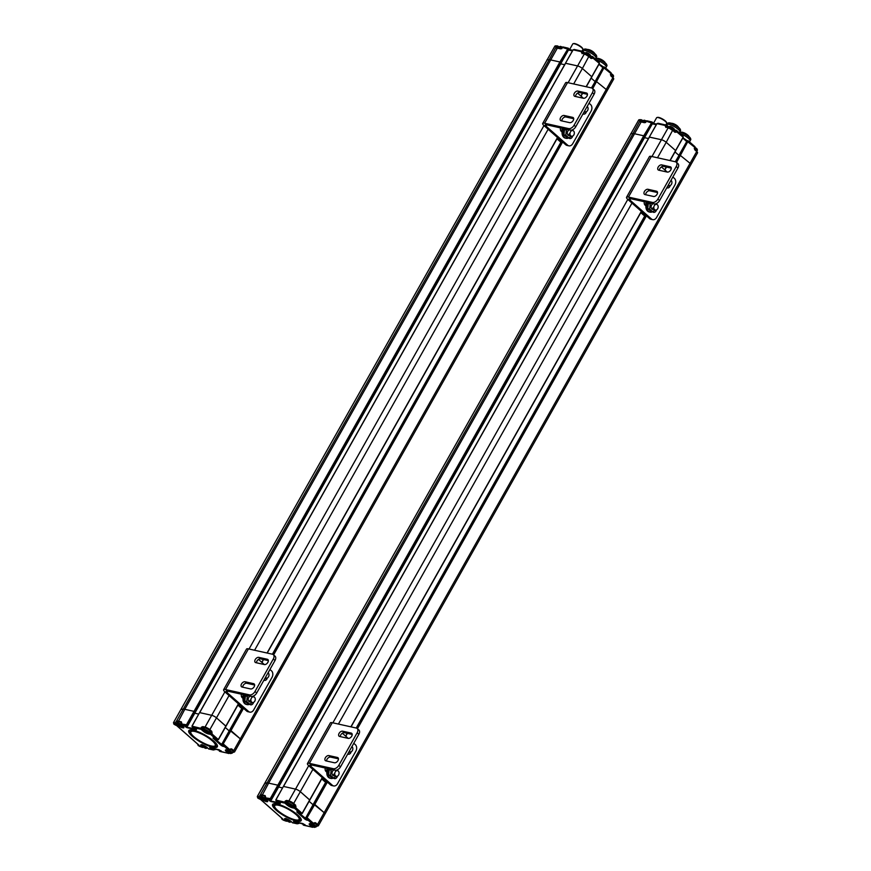 <?xml version="1.0" encoding="UTF-8"?>
<svg xmlns="http://www.w3.org/2000/svg" width="871" height="871" viewBox="0 0 871 871"><rect width="100%" height="100%" fill="white"/><g stroke="black" fill="none" stroke-linecap="round" stroke-linejoin="round"><path stroke-width="1.31" d="M232.829 752.217L234.528 751.978A3.865 0.98 -150.6 0 0 233.689 750.65L240.331 738.858A3.865 0.98 29.4 0 1 241.169 740.187L607.065 90.813A3.865 0.98 -150.6 0 0 606.238 89.484A3.865 0.98 29.4 0 1 607.065 90.813L613.717 79.021A3.865 0.98 29.4 0 0 612.879 77.693L606.238 89.484L595.492 80.785L606.238 89.484L240.331 738.858L229.596 730.159L222.17 743.562A0.969 0.719 102.6 0 0 222.279 744.879L223.64 746.491L221.495 745.63L212.97 738.14L213.983 737.987L217.282 740.1L218.294 739.523L211.762 733.774L208.92 732.772M595.078 81.526L591.18 78.096L595.078 81.526M589.983 56.571L591.583 56.931L591.126 57.736L592.324 58.379L592.792 57.562A0.969 0.599 -48.6 0 0 592.618 56.615A0.969 0.719 102.6 0 0 591.583 56.931L599.422 63.485L586.183 86.741M583.091 53.567L584.746 53.969A3.375 0.86 29.4 0 1 588.948 56.212L582.383 68.482A3.865 0.98 -150.6 0 0 577.593 65.924A3.865 0.98 29.4 0 1 582.383 68.482L591.757 76.735L599.313 63.322L599.128 62.287L592.901 56.865M199.611 712.761L565.595 63.256L577.593 65.924L565.453 63.267L573.151 49.832L581.991 51.803L584.397 53.501M564.637 64.715L560.695 63.844L564.637 64.715M187.123 726.12L187.613 725.597A0.969 0.599 131.4 0 1 186.525 726.272L194.603 711.683L195.18 712.173L194.004 711.357L194.603 711.683L560.51 62.309L559.911 61.983L561.076 62.81L568.741 49.56L195.224 712.217M560.804 48.645L557.331 48.145L550.69 59.936A9.646 2.45 -150.6 0 0 549.176 59.74A9.646 2.45 29.4 0 1 550.69 59.936L559.911 61.983L568.273 48.188L563.199 47.001A0.969 0.719 -77.4 0 1 563.45 47.132M181.103 709.462L183.269 709.114L549.176 59.74L546.955 59.838L549.176 59.74L556.471 46.326L558.496 47.317L558.104 48.003M604.659 67.219L610.778 72.609A0.969 0.599 131.4 0 1 610.963 72.696L604.409 67.013L592.705 88.624M603.113 67.492L603.2 67.35A0.969 0.719 -77.4 0 1 603.973 66.915L592.171 88.189M610.429 74.743L611.17 73.893A0.969 0.969 0 0 0 610.963 72.696L610.963 72.696A0.969 0.599 131.4 0 1 610.952 73.567L610.887 73.926M610.8 75.461L610.952 73.567L603.2 67.35L591.594 87.949M592.324 58.379L591.017 58.444L589.036 56.691A3.865 0.98 29.4 0 0 584.234 54.133L568.121 82.723M590.571 57.617L591.017 58.444M582.024 53.643L581.991 51.803A0.969 0.719 102.6 0 1 582.775 51.356L574.131 49.44L573.074 49.974M562.263 47.72L560.554 48.863L557.331 48.145A9.646 2.45 29.4 0 0 555.818 47.949L556.994 47.84L555.948 47.807M574.49 49.593L573.02 49.843L199.546 712.641L192.132 726.044L192.839 727.677L195.616 728.668L196.4 729.778L186.938 727.666L184.881 726.272L187.722 725.761L195.278 712.347L187.657 725.641M195.278 712.347L568.643 48.526A0.969 0.599 -48.6 0 0 568.469 48.438L568.295 48.286M561.12 62.854L568.741 49.56L568.643 48.526A0.969 0.599 -48.6 0 1 568.632 49.386L562.416 47.448A0.969 0.719 -77.4 0 1 563.199 47.001A0.969 0.969 0 0 0 562.143 47.47L561.958 48.253M561.893 48.613L560.554 48.863M557.81 47.938L557.048 47.796M557.19 47.546L555.992 47.644M595.895 58.292A7.48 1.894 29.4 0 1 605.291 63.278A7.48 1.894 29.4 0 1 606.935 65.303A7.48 1.894 29.4 0 1 606.913 65.869L606.227 67.089A7.48 1.894 29.4 0 0 603.353 63.507A7.48 1.894 29.4 0 0 596.33 59.816A7.48 1.894 29.4 0 1 604.605 64.508A7.48 1.894 29.4 0 1 606.227 67.089L605.683 68.058M584.136 49.222A7.48 1.894 29.4 0 1 595.078 54.285A7.48 1.894 29.4 0 1 596.711 56.31L596.515 55.7A7.001 1.775 29.4 0 0 594.991 53.806A7.001 1.775 29.4 0 0 584.757 49.07L584.136 49.222A7.48 1.894 29.4 0 0 583.668 49.527L582.982 50.747A7.48 1.894 29.4 0 1 587.577 51.367A7.48 1.894 29.4 0 1 594.392 55.504A7.48 1.894 29.4 0 1 596.014 58.085A7.001 1.775 29.4 0 1 605.203 62.81A7.001 1.775 29.4 0 1 606.739 64.694L606.935 65.303M603.353 67.045A7.48 1.894 -150.6 0 0 603.233 66.947A7.48 1.894 -150.6 0 0 599.596 64.389A7.48 1.894 29.4 0 1 603.353 67.045M596.711 56.31A7.48 1.894 29.4 0 1 596.7 56.865L595.459 59.054M572.683 50.431A5.792 1.47 -150.6 0 0 570.962 49.876A5.792 1.47 -150.6 0 0 569.427 49.919L572.759 43.931A5.792 1.47 29.4 0 1 573.129 43.702A5.792 1.47 29.4 0 1 574.403 43.779A5.792 1.47 29.4 0 1 581.599 47.622A5.792 1.47 29.4 0 1 582.862 49.19A5.792 1.47 29.4 0 1 582.851 49.625L581.97 51.182M573.129 43.702L573.749 43.55A5.302 1.339 29.4 0 1 581.512 47.143A5.302 1.339 29.4 0 1 582.666 48.58L582.862 49.19M572.617 50.551A5.302 1.339 -150.6 0 0 570.059 50.061M582.645 51.335L582.982 50.747A7.48 1.894 29.4 0 1 585.094 50.54A7.48 1.894 29.4 0 1 592.596 54.111A7.48 1.894 29.4 0 1 596.014 58.085M559.835 48.395A3.179 0.806 -150.6 0 0 559.008 48.134A3.179 0.806 -150.6 0 0 558.398 48.068M203.542 729.408L204.282 728.112A3.179 0.806 29.4 0 1 205.175 728.025A3.179 0.806 29.4 0 1 208.376 729.55A3.179 0.806 29.4 0 1 209.824 731.237L209.094 732.533A3.179 0.806 -150.6 0 0 207.679 730.867A3.179 0.806 -150.6 0 0 204.5 729.343A3.179 0.806 -150.6 0 0 204.445 729.321A3.179 0.806 -150.6 0 0 203.542 729.408C203.215 730.813 204.489 732.021 207.363 733.055L209.094 732.533M205.142 731.782L206.971 732.598L205.295 731.509M181.005 724.204A3.179 0.806 -150.6 0 0 178.675 723.213A3.179 0.806 -150.6 0 0 178.62 723.202A3.179 0.806 -150.6 0 0 177.717 723.289L178.457 721.983A3.179 0.806 29.4 0 1 179.35 721.896A3.179 0.806 29.4 0 1 181.593 722.832M179.317 725.652L181.146 726.468L179.47 725.391M203.727 747.155L205.556 747.971L203.879 746.883M228.42 752.272L230.249 753.088L228.572 752.011M230.554 749.376A3.179 0.806 29.4 0 1 233.112 751.738L232.372 753.034A3.179 0.806 -150.6 0 0 229.596 750.552M316.663 826.046L318.361 825.795A3.865 0.98 -150.6 0 0 317.523 824.467L324.164 812.676A3.865 0.98 29.4 0 1 325.003 814.004L690.899 164.63A3.865 0.98 -150.6 0 0 690.072 163.302A3.865 0.98 29.4 0 1 690.899 164.63L697.551 152.839A3.865 0.98 29.4 0 0 696.713 151.51L690.072 163.302L679.326 154.603L690.072 163.302L324.164 812.676L313.429 803.977L306.004 817.379A0.969 0.719 102.6 0 0 306.113 818.696L307.474 820.308L305.318 819.448L296.804 811.957L297.817 811.805L301.116 813.917L302.128 813.34L295.596 807.591L292.754 806.59M678.912 155.354L675.014 151.924L678.912 155.354M673.816 130.389L675.417 130.748L674.96 131.554L676.157 132.196L676.615 131.379A0.969 0.599 -48.6 0 0 676.451 130.432A0.969 0.719 102.6 0 0 675.417 130.748L683.256 137.302L670.017 160.569M666.925 127.384L668.58 127.797A3.375 0.86 29.4 0 1 672.782 130.029L666.217 142.3A3.865 0.98 -150.6 0 0 661.427 139.741A3.865 0.98 29.4 0 1 666.217 142.3L675.591 150.552L683.147 137.139L682.962 136.105L676.734 130.683M283.445 786.578L649.428 137.074L661.427 139.741L649.287 137.085L656.984 123.649L665.825 125.62L668.231 127.318M648.47 138.533L644.529 137.662L648.47 138.533M270.957 799.937L271.447 799.415A0.969 0.599 131.4 0 1 270.358 800.09L278.437 785.5L279.003 786.001L277.838 785.174L278.437 785.5L644.344 136.126L643.745 135.8L644.91 136.627L652.575 123.377L279.058 786.034M644.638 122.463L641.165 121.962L634.524 133.753A9.646 2.45 -150.6 0 0 633.01 133.557A9.646 2.45 29.4 0 1 634.524 133.753L643.745 135.8L652.096 122.005L647.033 120.819A0.969 0.719 -77.4 0 1 647.273 120.949M264.936 783.29L267.103 782.931L633.01 133.557L630.789 133.655L633.01 133.557L640.305 120.144L642.33 121.134L641.938 121.82M688.482 141.037L694.612 146.426A0.969 0.599 131.4 0 1 694.797 146.524L688.242 140.83L676.538 162.441M686.947 141.309L687.023 141.178A0.969 0.719 -77.4 0 1 687.807 140.732L675.994 162.006M694.263 148.56L694.993 147.722A0.969 0.969 0 0 0 694.797 146.524L694.797 146.524A0.969 0.599 131.4 0 1 694.786 147.384L694.72 147.743M694.633 149.279L694.786 147.384L687.023 141.178L675.428 161.766M676.157 132.196L674.851 132.261L672.869 130.508A3.865 0.98 29.4 0 0 668.068 127.95L651.954 156.54M674.404 131.434L674.851 132.261M665.858 127.46L665.825 125.62A0.969 0.719 102.6 0 1 666.609 125.174L657.964 123.257L656.908 123.791M646.097 121.537L644.388 122.68L641.165 121.962A9.646 2.45 29.4 0 0 639.652 121.766L640.827 121.657L639.782 121.624M658.324 123.41L656.854 123.66L283.38 786.459L275.965 799.861L276.673 801.494L279.449 802.485L280.233 803.595L270.761 801.483L268.714 800.101L271.556 799.578L279.112 786.165L271.491 799.458M279.112 786.165L652.477 122.343A0.969 0.599 -48.6 0 0 652.303 122.256L652.129 122.103M644.954 136.671L652.575 123.377L652.477 122.343A0.969 0.599 -48.6 0 1 652.466 123.203L646.249 121.265A0.969 0.719 -77.4 0 1 647.033 120.819A0.969 0.969 0 0 0 645.977 121.287L645.792 122.071M645.727 122.43L644.388 122.68M641.633 121.755L640.882 121.613M641.023 121.374L639.826 121.461M679.728 132.109A7.48 1.894 29.4 0 1 689.124 137.106A7.48 1.894 29.4 0 1 690.768 139.12A7.48 1.894 29.4 0 1 690.747 139.687L690.061 140.906A7.48 1.894 29.4 0 0 687.186 137.324A7.48 1.894 29.4 0 0 680.164 133.633A7.48 1.894 29.4 0 1 688.438 138.326A7.48 1.894 29.4 0 1 690.061 140.906L689.516 141.875M679.848 131.891A7.001 1.775 29.4 0 1 689.037 136.627A7.001 1.775 29.4 0 1 690.572 138.511L690.768 139.12M687.175 140.862A7.48 1.894 -150.6 0 0 687.067 140.764A7.48 1.894 -150.6 0 0 683.43 138.206A7.48 1.894 29.4 0 1 687.175 140.862M667.97 123.04A7.48 1.894 29.4 0 1 678.912 128.102A7.48 1.894 29.4 0 1 680.545 130.127L680.349 129.518A7.001 1.775 29.4 0 0 678.825 127.623A7.001 1.775 29.4 0 0 668.59 122.887L667.97 123.04A7.48 1.894 29.4 0 0 667.502 123.344L666.816 124.564A7.48 1.894 29.4 0 1 671.41 125.184A7.48 1.894 29.4 0 1 678.226 129.322A7.48 1.894 29.4 0 1 679.837 131.902L679.293 132.871M680.545 130.127A7.48 1.894 29.4 0 1 680.534 130.683L679.837 131.902A7.48 1.894 29.4 0 0 676.429 127.939A7.48 1.894 29.4 0 0 668.928 124.357A7.48 1.894 29.4 0 0 666.816 124.564L666.478 125.152M656.516 124.248A5.792 1.47 -150.6 0 0 654.796 123.693A5.792 1.47 -150.6 0 0 653.261 123.736L656.592 117.748A5.792 1.47 29.4 0 1 656.963 117.52A5.792 1.47 29.4 0 1 658.236 117.596A5.792 1.47 29.4 0 1 665.433 121.439A5.792 1.47 29.4 0 1 666.696 123.007A5.792 1.47 29.4 0 1 666.685 123.442L665.803 124.999M656.963 117.52L657.583 117.367A5.302 1.339 29.4 0 1 665.346 120.96A5.302 1.339 29.4 0 1 666.5 122.397L666.696 123.007M656.451 124.368A5.302 1.339 -150.6 0 0 653.892 123.878M643.669 122.212A3.179 0.806 -150.6 0 0 642.842 121.951A3.179 0.806 -150.6 0 0 642.232 121.886M287.376 803.225L288.116 801.93A3.179 0.806 29.4 0 1 289.009 801.843A3.179 0.806 29.4 0 1 292.21 803.367A3.179 0.806 29.4 0 1 293.658 805.054L292.928 806.361A3.179 0.806 -150.6 0 0 291.502 804.684A3.179 0.806 -150.6 0 0 288.334 803.16A3.179 0.806 -150.6 0 0 288.279 803.138A3.179 0.806 -150.6 0 0 287.376 803.225C287.049 804.63 288.323 805.838 291.197 806.873L292.928 806.361M288.976 805.599L290.805 806.415L289.128 805.327M264.828 798.032A3.179 0.806 -150.6 0 0 262.509 797.03A3.179 0.806 -150.6 0 0 262.454 797.019A3.179 0.806 -150.6 0 0 261.55 797.107L262.291 795.8A3.179 0.806 29.4 0 1 263.184 795.713A3.179 0.806 29.4 0 1 265.426 796.649M263.151 799.469L264.969 800.286L263.303 799.208M287.561 820.972L289.39 821.788L287.713 820.7M312.254 826.089L314.083 826.906L312.406 825.828M314.387 823.193A3.179 0.806 29.4 0 1 316.935 825.556L316.206 826.851A3.179 0.806 -150.6 0 0 313.429 824.369M211.294 745.979A13.99 3.549 -150.6 0 0 214.364 746.164A13.99 3.549 -150.6 0 0 212.208 740.764A13.99 3.549 -150.6 0 0 197.946 732.424A13.99 3.549 -150.6 0 0 190.836 732.903A13.99 3.549 -150.6 0 0 193.895 736.692A13.99 3.549 -150.6 0 0 211.294 745.979M214.364 746.164L214.985 746.012A14.469 3.669 -150.6 0 0 212.753 740.426A14.469 3.669 -150.6 0 0 198 731.803A14.469 3.669 -150.6 0 0 190.64 732.304L190.836 732.903M217.26 745.238A15.918 4.028 29.4 0 1 212.655 746.567A15.918 4.028 29.4 0 1 192.861 736.006A15.918 4.028 29.4 0 1 190.128 729.942M192.317 736.343A16.407 4.159 29.4 0 1 189.802 730.007A16.407 4.159 29.4 0 1 213.787 741.123A16.407 4.159 29.4 0 1 217.38 745.554A16.407 4.159 29.4 0 1 212.709 747.231A16.407 4.159 29.4 0 1 192.317 736.343M198.011 744.4L199.503 746.327L202.388 747.351L201.658 746.447A4.344 1.1 29.4 0 1 201.93 744.825A4.344 1.1 29.4 0 1 207.32 747.699A4.344 1.1 29.4 0 1 207.342 747.71A0.969 0.599 131.4 0 1 207.156 747.623L202.018 744.607M175.278 724.988L175.866 725.271M181.233 724.226A0.969 0.599 -48.6 0 0 181.506 724.966L186.242 726.022L186.448 724.781L181.277 723.953M177.924 724.748A0.969 0.599 -48.6 0 1 177.238 724.944A4.344 1.1 29.4 0 1 177.238 724.944A4.344 1.1 29.4 0 0 182.649 727.829A4.344 1.1 29.4 0 0 182.921 726.218L181.506 724.966A0.969 0.719 -77.4 0 1 181.397 723.649L181.364 721.819L178.141 721.101A9.646 2.45 -150.6 0 0 176.628 720.905L175.441 722.527A0.969 0.849 89.7 0 0 175.702 723.866L174.004 723.877L175.093 724.901M192.023 726.403L192.556 727.427A0.969 0.599 -48.6 0 0 192.839 727.677L193.101 727.731M203.422 729.756L202.17 728.646L202.627 727.84L201.43 727.198L200.972 728.014A0.969 0.719 102.6 0 0 201.081 729.321A0.969 0.599 -48.6 0 0 202.17 728.646L192.066 726.185M209.737 731.39L211.283 731.738L210.564 733.132A0.969 0.719 102.6 0 0 210.673 734.449L216.923 739.947L218.294 739.523L225.85 726.109L216.487 717.856A3.865 0.98 -150.6 0 0 211.686 715.298L199.688 712.62L211.686 715.298A3.865 0.98 29.4 0 1 216.487 717.856L229.051 695.548M192.556 727.427L201.081 729.321L203.063 731.074A4.344 1.1 29.4 0 0 208.463 733.959L210.673 734.449A0.969 0.599 -48.6 0 0 211.762 733.774L211.827 731.4L209.846 729.648L216.487 717.856L225.959 726.272L218.338 739.566M198.773 745.075L176.421 725.401L174.058 724.291A0.969 0.599 -48.6 0 0 174.233 724.378M209.29 749.082A0.969 0.719 -77.4 0 1 208.757 748.962A0.969 0.599 131.4 0 1 208.463 748.712M207.156 747.623L208.583 748.875A0.969 0.969 0 0 0 209.007 749.093L214.974 749.757L211.631 749.419L209.65 747.666L219.111 749.779L221.169 751.161L219.688 751.325M215.235 748.951L213.493 750.018L208.757 748.962L207.342 747.71M229.171 752.98A0.969 0.599 131.4 0 1 228.333 753.317L220.113 751.488M229.868 750.138L229.933 749.779A0.969 0.599 131.4 0 1 228.844 750.443L226.634 749.953A4.344 1.1 29.4 0 0 226.351 751.575L228.333 753.317A0.969 0.719 102.6 0 0 228.583 753.448L219.35 751.085A0.969 0.599 -48.6 0 0 219.525 751.172L219.47 750.519L220.701 750.791M232.916 752.239A3.375 0.86 -150.6 0 0 233.145 750.987L231.153 749.234L230.39 748.962L229.933 749.779L223.401 744.03L222.802 743.703L222.595 744.945L222.116 744.672M242.541 707.426L229.737 730.148L230.967 730.606L222.595 744.945L228.844 750.443A0.969 0.719 102.6 0 0 229.095 750.573L226.885 750.083A0.969 0.719 102.6 0 0 227.157 750.073M178.653 721.852L178.196 721.754A9.167 2.319 -150.6 0 0 177.346 721.602L176.628 720.905L183.269 709.114A9.646 2.45 29.4 0 1 184.794 709.31A9.646 2.45 -150.6 0 0 183.269 709.114L181.048 709.223L173.492 722.636L554.762 46.326L556.471 46.326A0.969 0.849 89.7 0 1 557.19 45.88L555.48 45.88A0.969 0.849 89.7 0 0 554.762 46.326L181.059 709.212M195.18 712.173L187.613 725.597L186.448 724.781L194.004 711.357L184.794 709.31L178.196 721.754M194.788 713.218L198.73 714.089L194.788 713.218M225.284 727.47L229.182 730.9L225.284 727.47M229.661 730.279L222.105 743.703M178.315 722.233L176.421 721.275M230.39 748.962L231.697 748.897L230.826 749.158M181.593 722.625L181.789 723.202M201.43 727.198L202.834 726.599L205.044 727.089L224.881 691.879M203.836 728.896L202.889 727.252L204.141 728.352M295.127 819.796A13.99 3.549 -150.6 0 0 298.198 819.981A13.99 3.549 -150.6 0 0 296.042 814.581A13.99 3.549 -150.6 0 0 281.779 806.241A13.99 3.549 -150.6 0 0 274.67 806.731A13.99 3.549 -150.6 0 0 277.729 810.509A13.99 3.549 -150.6 0 0 295.127 819.796M298.198 819.981L298.818 819.829A14.469 3.669 -150.6 0 0 296.586 814.254A14.469 3.669 -150.6 0 0 281.834 805.621A14.469 3.669 -150.6 0 0 274.474 806.121L274.67 806.731M301.094 819.056A15.918 4.028 29.4 0 1 296.488 820.384A15.918 4.028 29.4 0 1 276.695 809.823A15.918 4.028 29.4 0 1 273.962 803.77M276.151 810.161A16.407 4.159 29.4 0 1 273.636 803.824A16.407 4.159 29.4 0 1 297.621 814.94A16.407 4.159 29.4 0 1 301.214 819.371A16.407 4.159 29.4 0 1 296.543 821.048A16.407 4.159 29.4 0 1 276.151 810.161M281.834 818.217L283.325 820.144L286.221 821.168L285.492 820.264A4.344 1.1 29.4 0 1 285.764 818.642A4.344 1.1 29.4 0 1 291.154 821.516A4.344 1.1 29.4 0 1 291.175 821.527A0.969 0.599 131.4 0 1 290.99 821.44L285.851 818.424M259.112 798.805L259.7 799.088M265.067 798.043A0.969 0.599 -48.6 0 0 265.339 798.783L270.075 799.839L270.282 798.598L265.111 797.771M261.757 798.565A0.969 0.599 -48.6 0 1 261.071 798.772A4.344 1.1 29.4 0 1 261.071 798.772A4.344 1.1 29.4 0 0 266.482 801.647A4.344 1.1 29.4 0 0 266.755 800.035L265.339 798.783A0.969 0.719 -77.4 0 1 265.23 797.466L265.198 795.637L261.975 794.918A9.646 2.45 -150.6 0 0 260.462 794.722L259.275 796.344A0.969 0.849 89.7 0 0 259.536 797.684L257.838 797.694L258.927 798.718M275.857 800.22L276.39 801.244A0.969 0.599 -48.6 0 0 276.673 801.494L276.934 801.549M287.256 803.574L286.004 802.474L286.461 801.658L285.263 801.015L284.806 801.832A0.969 0.719 102.6 0 0 284.915 803.138A0.969 0.599 -48.6 0 0 286.004 802.474L275.9 800.014M293.571 805.207L295.117 805.555L294.398 806.949A0.969 0.719 102.6 0 0 294.507 808.266L300.756 813.764L302.128 813.34L309.684 799.926L300.321 791.674A3.865 0.98 -150.6 0 0 295.519 789.115L283.521 786.437L295.519 789.115A3.865 0.98 29.4 0 1 300.321 791.674L312.885 769.365M276.39 801.244L284.915 803.138L286.897 804.891A4.344 1.1 29.4 0 0 292.297 807.776L294.507 808.266A0.969 0.599 -48.6 0 0 295.596 807.591L295.661 805.218L293.669 803.465L300.321 791.674L309.793 800.09L302.172 813.383M282.596 818.892L260.255 799.219L257.892 798.108A0.969 0.599 -48.6 0 0 258.066 798.195M293.124 822.899A0.969 0.719 -77.4 0 1 292.591 822.779A0.969 0.599 131.4 0 1 292.297 822.529M290.99 821.44L292.416 822.692A0.969 0.969 0 0 0 292.841 822.91L298.807 823.574L295.465 823.237L293.473 821.484L302.945 823.596L305.002 824.979L303.522 825.142M299.069 822.768L297.327 823.835L292.591 822.779L291.175 821.527M313.005 826.797A0.969 0.599 131.4 0 1 312.166 827.145L303.946 825.305M313.702 823.955L313.767 823.596A0.969 0.599 131.4 0 1 312.678 824.26L310.468 823.77A4.344 1.1 29.4 0 0 310.174 825.392L312.166 827.145A0.969 0.719 102.6 0 0 312.417 827.265L303.173 824.902A0.969 0.599 -48.6 0 0 303.358 824.989L303.304 824.336L304.534 824.608M316.75 826.056A3.375 0.86 -150.6 0 0 316.979 824.804L314.986 823.051L314.224 822.779L313.767 823.596L307.234 817.847L306.636 817.521L306.429 818.762L305.95 818.49M326.375 781.243L313.56 803.966L314.801 804.423L306.429 818.762L312.678 824.26A0.969 0.719 102.6 0 0 312.929 824.391L310.718 823.901A0.969 0.719 102.6 0 0 310.991 823.89M279.003 786.001L271.447 799.415L270.282 798.598L277.838 785.174L268.616 783.127A9.646 2.45 -150.6 0 0 267.103 782.931A9.646 2.45 29.4 0 1 268.627 783.127L262.029 795.571A9.167 2.319 -150.6 0 0 261.18 795.419L260.462 794.722L267.103 782.931L265.132 782.942L257.326 796.453L638.595 120.144L640.305 120.144A0.969 0.849 89.7 0 1 641.012 119.697L639.314 119.708A0.969 0.849 89.7 0 0 638.595 120.144L264.893 783.029M268.616 783.127L634.524 133.753L643.745 135.8L277.838 785.174L268.627 783.127M278.622 787.036L282.563 787.907L278.622 787.036M309.118 801.287L313.005 804.717L309.118 801.287M313.484 804.096L305.939 817.531M262.149 796.05L260.255 795.092M314.224 822.779L315.531 822.714L314.66 822.975M265.426 796.442L265.622 797.019M285.263 801.015L286.668 800.416L288.878 800.906L308.715 765.696M287.67 802.714L286.722 801.07L287.974 802.169M269.945 669.472L271.469 670.812A4.823 3.582 -77.4 0 1 272.808 673.773A4.823 3.582 -77.4 0 1 272.013 677.377L253.69 709.909A4.823 3.582 -77.4 0 1 251.24 712.053A4.823 3.582 -77.4 0 1 249.803 712.119A4.823 3.582 -77.4 0 1 248.562 711.476L246.667 711.052L225.088 692.053A6.75 1.709 29.4 0 1 223.575 689.876A6.75 1.709 29.4 0 1 223.618 689.723A6.75 1.709 29.4 0 1 225.535 689.538L249.531 694.884L251.229 696.386A4.823 2.994 -48.6 0 0 254.136 695.689A4.823 2.994 -48.6 0 0 256.684 693.022L275.007 660.49A4.823 2.994 -48.6 0 0 275.704 657.409A4.823 2.994 -48.6 0 0 275.04 656.168L273.342 654.665A4.823 2.994 131.4 0 1 274.006 655.907A4.823 2.994 131.4 0 1 273.309 658.988L275.007 660.49M273.342 654.665A4.823 2.994 131.4 0 0 272.438 654.219L248.442 648.884A6.75 1.709 -150.6 0 0 246.537 649.058A6.75 1.709 -150.6 0 0 246.482 649.211M251.229 696.386L227.233 691.041A3.865 0.98 -150.6 0 0 226.144 691.149A3.865 0.98 -150.6 0 0 226.112 691.226A3.865 0.98 -150.6 0 0 226.983 692.478L248.562 711.476M268.366 660.61L260.505 658.868A3.136 1.949 -48.6 0 0 256.967 661.045A3.136 1.949 -48.6 0 0 256.488 662.798M255.824 662.646A3.136 1.949 131.4 0 1 255.236 662.363A3.136 1.949 131.4 0 1 255.257 659.554A3.136 1.949 131.4 0 1 258.807 657.365L267.332 659.26A3.136 1.949 131.4 0 1 267.909 659.554A3.136 1.949 131.4 0 1 267.887 662.363A3.136 1.949 131.4 0 1 264.349 664.551L255.824 662.646M254.626 685.009L246.754 683.256A3.136 1.949 -48.6 0 0 243.216 685.444A3.136 1.949 -48.6 0 0 242.737 687.197M242.073 687.045A3.136 1.949 131.4 0 1 241.496 686.762A3.136 1.949 131.4 0 1 241.517 683.942A3.136 1.949 131.4 0 1 245.056 681.764L253.581 683.659A3.136 1.949 131.4 0 1 254.158 683.953A3.136 1.949 131.4 0 1 254.147 686.762A3.136 1.949 131.4 0 1 250.598 688.95L242.073 687.045M267.321 677.943A3.136 2.33 -77.4 0 1 266.918 678.977A3.136 2.33 -77.4 0 1 264.392 680.403A3.136 2.33 -77.4 0 1 263.891 680.218M253.57 702.342A3.136 2.33 -77.4 0 1 253.167 703.365A3.136 2.33 -77.4 0 1 250.641 704.802A3.136 2.33 -77.4 0 1 249.835 704.389L249.639 704.225M249.748 704.312A3.136 2.33 102.6 0 0 250.957 703.42M256.684 693.022L254.974 691.52A4.823 2.994 131.4 0 1 252.427 694.187A4.823 2.994 131.4 0 1 249.531 694.884M246.667 711.052A4.823 3.582 102.6 0 0 247.908 711.694L249.803 712.119M254.974 691.52L273.309 658.988M243.031 698.4L242.171 697.638A3.136 2.33 -77.4 0 1 241.463 694.209M264.359 664.551L258.502 659.391M264.49 679.173L266.123 678.073M246.689 704.497A6.13 4.551 -77.4 0 1 246.297 704.432A6.13 4.551 -77.4 0 1 244.718 703.616A6.13 4.551 -77.4 0 1 244.294 694.84M245.078 695.014A6.13 4.551 102.6 0 0 245.502 703.79A6.13 4.551 102.6 0 0 247.081 704.606A6.13 4.551 102.6 0 0 249.683 704.203M251.371 698.161A2.896 2.145 102.6 0 0 252.438 702.494A2.896 2.145 102.6 0 0 254.778 701.166A2.896 2.145 102.6 0 0 253.701 696.844A2.896 2.145 102.6 0 0 251.371 698.161M265.35 677.627A2.896 2.145 102.6 0 0 266.188 678.095A2.896 2.145 102.6 0 0 268.518 676.767A2.896 2.145 102.6 0 0 268.105 672.75M243.499 695.134A2.896 2.145 -77.4 0 1 244.283 694.851M237.881 705.107L241.779 708.537M238.197 704.552L242.094 707.981M589.036 103.192L590.56 104.531A4.823 3.582 -77.4 0 1 591.888 107.481A4.823 3.582 -77.4 0 1 591.104 111.096L572.77 143.628A4.823 3.582 -77.4 0 1 570.32 145.762A4.823 3.582 -77.4 0 1 568.883 145.838A4.823 3.582 -77.4 0 1 567.642 145.185L565.747 144.771L544.179 125.772A6.75 1.709 29.4 0 1 542.655 123.584A6.75 1.709 29.4 0 1 542.709 123.442A6.75 1.709 29.4 0 1 544.615 123.257L568.611 128.592L570.32 130.095A4.823 2.994 -48.6 0 0 573.227 129.409A4.823 2.994 -48.6 0 0 575.764 126.731L594.098 94.21A4.823 2.994 -48.6 0 0 594.795 91.128A4.823 2.994 -48.6 0 0 594.131 89.876L592.422 88.385A4.823 2.994 131.4 0 1 593.086 89.626A4.823 2.994 131.4 0 1 592.389 92.707L594.098 94.21M592.422 88.385A4.823 2.994 131.4 0 0 591.529 87.938L567.533 82.593A6.75 1.709 -150.6 0 0 565.617 82.778A6.75 1.709 -150.6 0 0 565.573 82.919M570.32 130.095L546.324 124.749A3.865 0.98 -150.6 0 0 545.235 124.858A3.865 0.98 -150.6 0 0 545.202 124.945A3.865 0.98 -150.6 0 0 546.073 126.186L567.642 145.185M587.457 94.329L579.596 92.576A3.136 1.949 -48.6 0 0 576.047 94.765A3.136 1.949 -48.6 0 0 575.568 96.507M574.914 96.365A3.136 1.949 131.4 0 1 574.327 96.071A3.136 1.949 131.4 0 1 574.348 93.262A3.136 1.949 131.4 0 1 577.887 91.074L586.412 92.979A3.136 1.949 131.4 0 1 587 93.262A3.136 1.949 131.4 0 1 586.978 96.071A3.136 1.949 131.4 0 1 583.439 98.26L574.914 96.365M573.706 118.728L565.845 116.975A3.136 1.949 -48.6 0 0 562.307 119.164A3.136 1.949 -48.6 0 0 561.817 120.906M561.164 120.764A3.136 1.949 131.4 0 1 560.576 120.47A3.136 1.949 131.4 0 1 560.597 117.661A3.136 1.949 131.4 0 1 564.136 115.473L572.661 117.367A3.136 1.949 131.4 0 1 573.249 117.661A3.136 1.949 131.4 0 1 573.227 120.47A3.136 1.949 131.4 0 1 569.688 122.659L561.164 120.764M586.401 111.662A3.136 2.33 -77.4 0 1 585.998 112.686A3.136 2.33 -77.4 0 1 583.472 114.123A3.136 2.33 -77.4 0 1 582.982 113.927M572.661 136.061A3.136 2.33 -77.4 0 1 572.258 137.085A3.136 2.33 -77.4 0 1 569.732 138.522A3.136 2.33 -77.4 0 1 568.915 138.097L568.73 137.934M568.839 138.032A3.136 2.33 102.6 0 0 570.048 137.128M575.764 126.731L574.065 125.239A4.823 2.994 131.4 0 1 571.518 127.906A4.823 2.994 131.4 0 1 568.611 128.592M565.747 144.771A4.823 3.582 102.6 0 0 566.988 145.413L568.883 145.838M574.065 125.239L592.389 92.707M562.122 132.12L561.251 131.347A3.136 2.33 -77.4 0 1 560.543 127.917M583.439 98.26L577.582 93.11M583.57 112.882L585.203 111.793M565.78 138.217A6.13 4.551 -77.4 0 1 565.377 138.151A6.13 4.551 -77.4 0 1 563.798 137.335A6.13 4.551 -77.4 0 1 563.374 128.549M564.158 128.723A6.13 4.551 102.6 0 0 564.593 137.509A6.13 4.551 102.6 0 0 566.172 138.326A6.13 4.551 102.6 0 0 568.774 137.912M571.528 136.203A2.896 2.145 102.6 0 0 573.858 134.874A2.896 2.145 102.6 0 0 572.78 130.552A2.896 2.145 102.6 0 0 570.451 131.88A2.896 2.145 102.6 0 0 571.528 136.203L568.828 135.604A2.896 2.145 -77.4 0 1 568.088 135.212A2.896 2.145 -77.4 0 1 567.413 132.12A2.896 2.145 -77.4 0 1 569.547 129.921M569.264 133.851A2.896 2.145 -77.4 0 1 567.946 135.092M573.096 130.65L572.519 129.779M567.348 129.441L566.39 130.073L565.78 135.234L568.85 137.934L571.463 136.192M568.85 137.934L566.956 137.509L563.885 134.809L564.495 129.659L565.453 129.017M565.78 135.234L563.885 134.809M566.39 130.073L564.495 129.659M584.441 111.336A2.896 2.145 102.6 0 0 585.279 111.804A2.896 2.145 102.6 0 0 587.609 110.475A2.896 2.145 102.6 0 0 587.185 106.469M562.59 128.854A2.896 2.145 -77.4 0 1 563.374 128.56M556.972 138.816L560.87 142.245M557.288 138.26L561.174 141.69M252.438 702.494L249.748 701.884A2.896 2.145 -77.4 0 1 248.997 701.503A2.896 2.145 -77.4 0 1 248.322 698.411A2.896 2.145 -77.4 0 1 250.456 696.212M250.184 700.142A2.896 2.145 -77.4 0 1 248.866 701.373M254.005 696.942L253.428 696.06M248.268 695.722L247.31 696.365L246.7 701.514L249.759 704.214L252.372 702.472M249.759 704.214L247.865 703.79L244.805 701.101L245.415 695.94L246.373 695.298M246.7 701.514L244.805 701.101M247.31 696.365L245.415 695.94M353.778 743.29L355.303 744.629A4.823 3.582 -77.4 0 1 356.642 747.59A4.823 3.582 -77.4 0 1 355.847 751.194L337.523 783.726A4.823 3.582 -77.4 0 1 335.074 785.871A4.823 3.582 -77.4 0 1 333.637 785.936A4.823 3.582 -77.4 0 1 332.395 785.294L330.501 784.869L308.922 765.87A6.75 1.709 29.4 0 1 307.409 763.693A6.75 1.709 29.4 0 1 307.452 763.54A6.75 1.709 29.4 0 1 309.368 763.355L333.364 768.701L335.063 770.204A4.823 2.994 -48.6 0 0 337.97 769.507A4.823 2.994 -48.6 0 0 340.517 766.839L358.841 734.307A4.823 2.994 -48.6 0 0 359.538 731.226A4.823 2.994 -48.6 0 0 358.874 729.985L357.175 728.483A4.823 2.994 131.4 0 1 357.839 729.724A4.823 2.994 131.4 0 1 357.143 732.805L358.841 734.307M357.175 728.483A4.823 2.994 131.4 0 0 356.272 728.036L332.276 722.701A6.75 1.709 -150.6 0 0 330.37 722.886A6.75 1.709 -150.6 0 0 330.316 723.028M335.063 770.204L311.067 764.858A3.865 0.98 -150.6 0 0 309.978 764.967A3.865 0.98 -150.6 0 0 309.945 765.043A3.865 0.98 -150.6 0 0 310.816 766.295L332.395 785.294M352.2 734.438L344.339 732.685A3.136 1.949 -48.6 0 0 340.801 734.863A3.136 1.949 -48.6 0 0 340.311 736.616M339.657 736.463A3.136 1.949 131.4 0 1 339.069 736.18A3.136 1.949 131.4 0 1 339.091 733.371A3.136 1.949 131.4 0 1 342.63 731.183L351.155 733.077A3.136 1.949 131.4 0 1 351.742 733.371A3.136 1.949 131.4 0 1 351.721 736.18A3.136 1.949 131.4 0 1 348.182 738.368L339.657 736.463M338.46 758.826L330.588 757.084A3.136 1.949 -48.6 0 0 327.05 759.262A3.136 1.949 -48.6 0 0 326.571 761.014M325.906 760.862A3.136 1.949 131.4 0 1 325.329 760.579A3.136 1.949 131.4 0 1 325.351 757.77A3.136 1.949 131.4 0 1 328.89 755.582L337.415 757.476A3.136 1.949 131.4 0 1 337.992 757.77A3.136 1.949 131.4 0 1 337.97 760.579A3.136 1.949 131.4 0 1 334.431 762.767L325.906 760.862M351.155 751.771A3.136 2.33 -77.4 0 1 350.752 752.794A3.136 2.33 -77.4 0 1 348.226 754.232A3.136 2.33 -77.4 0 1 347.725 754.036M337.404 776.159A3.136 2.33 -77.4 0 1 337.001 777.182A3.136 2.33 -77.4 0 1 334.475 778.62A3.136 2.33 -77.4 0 1 333.669 778.206L333.473 778.043M333.582 778.13A3.136 2.33 102.6 0 0 334.791 777.237M340.517 766.839L338.808 765.337A4.823 2.994 131.4 0 1 336.26 768.004A4.823 2.994 131.4 0 1 333.364 768.701M330.501 784.869A4.823 3.582 102.6 0 0 331.742 785.511L333.637 785.936M338.808 765.337L357.143 732.805M326.865 772.218L326.004 771.456A3.136 2.33 -77.4 0 1 325.297 768.026M348.182 738.368L342.325 733.208M348.313 752.99L349.957 751.891M330.523 778.315A6.13 4.551 -77.4 0 1 330.131 778.249A6.13 4.551 -77.4 0 1 328.552 777.433A6.13 4.551 -77.4 0 1 328.117 768.658A2.896 2.145 -77.4 0 0 327.333 768.951M328.911 768.832A6.13 4.551 102.6 0 0 329.336 777.607A6.13 4.551 102.6 0 0 330.915 778.424A6.13 4.551 102.6 0 0 333.517 778.021M324.164 812.676L314.801 804.423L327.365 782.114M309.684 799.926L322.259 777.618M679.391 154.733L675.308 161.745M657.496 157.782L666.217 142.3L675.591 150.552L669.951 160.547M335.204 771.978A2.896 2.145 102.6 0 0 336.271 776.311A2.896 2.145 102.6 0 0 338.601 774.983A2.896 2.145 102.6 0 0 337.534 770.661A2.896 2.145 102.6 0 0 335.204 771.978M349.184 751.444A2.896 2.145 102.6 0 0 350.022 751.913A2.896 2.145 102.6 0 0 352.352 750.584A2.896 2.145 102.6 0 0 351.938 746.567M321.715 778.924L325.612 782.354M322.03 778.369L325.928 781.799M672.869 177.009L674.394 178.348A4.823 3.582 -77.4 0 1 675.722 181.31A4.823 3.582 -77.4 0 1 674.938 184.913L656.603 217.445A4.823 3.582 -77.4 0 1 654.154 219.579A4.823 3.582 -77.4 0 1 652.717 219.655A4.823 3.582 -77.4 0 1 651.475 219.013L649.581 218.588L628.002 199.59A6.75 1.709 29.4 0 1 626.489 197.401A6.75 1.709 29.4 0 1 626.543 197.26A6.75 1.709 29.4 0 1 628.448 197.075L652.444 202.42L654.154 203.912A4.823 2.994 -48.6 0 0 657.05 203.226A4.823 2.994 -48.6 0 0 659.597 200.548L677.932 168.027A4.823 2.994 -48.6 0 0 678.629 164.946A4.823 2.994 -48.6 0 0 677.965 163.694L676.255 162.202A4.823 2.994 131.4 0 1 676.919 163.443A4.823 2.994 131.4 0 1 676.223 166.524L677.932 168.027M676.255 162.202A4.823 2.994 131.4 0 0 675.363 161.756L651.366 156.41A6.75 1.709 -150.6 0 0 649.45 156.595A6.75 1.709 -150.6 0 0 649.407 156.736M654.154 203.912L630.158 198.577A3.865 0.98 -150.6 0 0 629.069 198.675A3.865 0.98 -150.6 0 0 629.036 198.762A3.865 0.98 -150.6 0 0 629.896 200.014L651.475 219.013M671.291 168.147L663.43 166.394A3.136 1.949 -48.6 0 0 659.88 168.582A3.136 1.949 -48.6 0 0 659.401 170.324M658.737 170.183A3.136 1.949 131.4 0 1 658.16 169.889A3.136 1.949 131.4 0 1 658.182 167.08A3.136 1.949 131.4 0 1 661.72 164.891L670.245 166.797A3.136 1.949 131.4 0 1 670.833 167.08A3.136 1.949 131.4 0 1 670.812 169.889A3.136 1.949 131.4 0 1 667.262 172.077L658.737 170.183M657.54 192.545L649.679 190.793A3.136 1.949 -48.6 0 0 646.14 192.981A3.136 1.949 -48.6 0 0 645.651 194.723M644.997 194.581A3.136 1.949 131.4 0 1 644.409 194.287A3.136 1.949 131.4 0 1 644.431 191.478A3.136 1.949 131.4 0 1 647.97 189.29L656.494 191.195A3.136 1.949 131.4 0 1 657.082 191.478A3.136 1.949 131.4 0 1 657.061 194.287A3.136 1.949 131.4 0 1 653.522 196.476L644.997 194.581M670.235 185.479A3.136 2.33 -77.4 0 1 669.832 186.503A3.136 2.33 -77.4 0 1 667.306 187.94A3.136 2.33 -77.4 0 1 666.816 187.744M656.494 209.878A3.136 2.33 -77.4 0 1 656.092 210.902A3.136 2.33 -77.4 0 1 653.566 212.339A3.136 2.33 -77.4 0 1 652.749 211.914L652.564 211.751M652.673 211.849A3.136 2.33 102.6 0 0 653.881 210.945M659.597 200.548L657.899 199.056A4.823 2.994 131.4 0 1 655.351 201.724A4.823 2.994 131.4 0 1 652.444 202.42M649.581 218.588A4.823 3.582 102.6 0 0 650.822 219.231L652.717 219.655M657.899 199.056L676.223 166.524M645.955 205.937L645.084 205.164A3.136 2.33 -77.4 0 1 644.377 201.734M667.273 172.077L661.416 166.927M667.404 186.699L669.037 185.61M649.614 212.034A6.13 4.551 -77.4 0 1 649.211 211.969A6.13 4.551 -77.4 0 1 647.632 211.152A6.13 4.551 -77.4 0 1 647.207 202.366M647.991 202.54A6.13 4.551 102.6 0 0 648.427 211.326A6.13 4.551 102.6 0 0 650.006 212.143A6.13 4.551 102.6 0 0 652.608 211.729M655.362 210.02A2.896 2.145 102.6 0 0 657.692 208.692A2.896 2.145 102.6 0 0 656.614 204.369A2.896 2.145 102.6 0 0 654.284 205.698A2.896 2.145 102.6 0 0 655.362 210.02L652.662 209.421A2.896 2.145 -77.4 0 1 651.922 209.029A2.896 2.145 -77.4 0 1 651.247 205.937A2.896 2.145 -77.4 0 1 653.37 203.738M653.098 207.668A2.896 2.145 -77.4 0 1 651.78 208.909M656.93 204.478L656.353 203.596M651.181 203.259L650.223 203.89L649.614 209.051L652.684 211.751L655.297 210.009M652.684 211.751L650.789 211.326L647.719 208.626L648.329 203.476L649.287 202.834M649.614 209.051L647.719 208.626M650.223 203.89L648.329 203.476M668.275 185.153A2.896 2.145 102.6 0 0 669.102 185.621A2.896 2.145 102.6 0 0 671.443 184.293A2.896 2.145 102.6 0 0 671.018 180.286M646.424 202.671A2.896 2.145 -77.4 0 1 647.197 202.377M640.806 212.633L644.703 216.062M641.121 212.078L645.008 215.507M336.271 776.311L333.582 775.713A2.896 2.145 -77.4 0 1 332.831 775.321A2.896 2.145 -77.4 0 1 332.156 772.229A2.896 2.145 -77.4 0 1 334.29 770.029M334.018 773.96A2.896 2.145 -77.4 0 1 332.7 775.19M337.839 770.759L337.262 769.888M332.101 769.539L331.143 770.182L330.534 775.332L333.593 778.032L336.206 776.29M333.593 778.032L331.699 777.618L328.639 774.918L329.249 769.757L330.207 769.115M330.534 775.332L328.639 774.918M331.143 770.182L329.249 769.757M240.331 738.858L230.967 730.606L243.532 708.297M225.85 726.109L238.425 703.801M194.004 711.357L184.794 709.31L550.69 59.936L559.911 61.983L194.004 711.357M595.557 80.905L591.474 87.927M573.673 83.954L582.383 68.482L591.757 76.735L586.118 86.73M610.952 75.592L612.879 77.693L610.887 75.94M582.536 53.479L584.485 53.915M589.09 56.343L590.93 57.965M556.994 47.84A9.167 2.319 29.4 0 1 557.582 47.927M599.128 64.008L603.015 67.437M557.647 46.032L558.322 46.359A0.969 0.599 -48.6 0 1 558.507 46.446L557.19 45.88A0.969 0.849 89.7 0 1 557.647 46.032M568.872 49.832L572.563 50.649L568.872 49.832M583.309 51.748L584.702 52.968M590.407 56.125A0.969 0.719 102.6 0 0 590.277 56.038L592.367 56.484A0.969 0.969 0 0 1 592.792 56.702L599.128 62.287L599.422 63.485L591.801 76.779M598.976 64.28L602.874 67.709M599.139 63.986L603.037 67.415L603.973 66.915A0.969 0.719 -77.4 0 1 604.224 67.045M613.717 79.021L610.495 74.383M581.534 52.619L582.732 53.251L583.189 52.445A0.969 0.599 -48.6 0 0 583.2 51.574L584.735 52.924M591.05 58.03L584.626 53.915L582.47 53.458M568.48 50.017L572.421 50.899M568.621 49.767L567.761 49.233M561.773 48.493L556.58 47.742M554.566 46.675L555.48 45.88M558.572 47.382L558.496 47.317A0.969 0.599 -48.6 0 0 558.507 46.446L558.91 46.805M604.561 62.266A3.691 0.936 -150.6 0 0 601.774 59.751A3.691 0.936 -150.6 0 0 598.181 58.673A3.985 1.013 -150.6 0 1 601.371 59.761A3.985 1.013 -150.6 0 1 604.572 62.277M594.349 53.262A3.691 0.936 -150.6 0 0 591.823 50.91A3.691 0.936 -150.6 0 0 587.958 49.669M594.349 53.273A3.985 1.013 -150.6 0 0 591.736 51.095A3.985 1.013 -150.6 0 0 587.947 49.669M611.257 73.687A2.221 0.566 29.4 0 1 612.955 74.939A2.221 0.566 29.4 0 1 612.694 75.472M610.941 74.307A3.179 0.806 29.4 0 1 613.489 76.67L613.424 75.407L611.257 73.654M585.508 52.946A3.179 0.806 29.4 0 1 585.562 52.957A3.179 0.806 29.4 0 1 588.752 54.481A3.179 0.806 29.4 0 1 590.211 56.169C591.3 55.515 589.994 54.285 586.281 52.5L584.659 53.044A3.179 0.806 29.4 0 1 585.508 52.946M586.586 52.641A2.221 0.566 29.4 0 1 589.242 54.024A2.221 0.566 29.4 0 1 589.417 54.982M558.213 48.025L558.834 46.914A3.179 0.806 29.4 0 1 559.683 46.816A3.179 0.806 29.4 0 1 559.737 46.827A3.179 0.806 29.4 0 1 561.98 47.763M560.761 46.511A2.221 0.566 29.4 0 1 562.383 47.197L560.456 46.37L558.834 46.914M207.167 732.936A2.221 0.566 -150.6 0 0 207.331 732.13A2.221 0.566 -150.6 0 0 204.598 730.649A2.221 0.566 -150.6 0 0 204.38 731.433A2.221 0.566 -150.6 0 0 207.124 732.925A2.221 0.566 -150.6 0 0 207.167 732.936M181.342 726.817A2.221 0.566 -150.6 0 0 181.506 726A2.221 0.566 -150.6 0 0 178.773 724.52A2.221 0.566 -150.6 0 0 178.544 725.303A2.221 0.566 -150.6 0 0 181.299 726.806A2.221 0.566 -150.6 0 0 181.342 726.817M205.752 748.309A2.221 0.566 -150.6 0 0 205.926 747.503A2.221 0.566 -150.6 0 0 203.183 746.022A2.221 0.566 -150.6 0 0 202.965 746.806A2.221 0.566 -150.6 0 0 205.719 748.298A2.221 0.566 -150.6 0 0 205.752 748.309M230.445 753.437A2.221 0.566 -150.6 0 0 230.608 752.62A2.221 0.566 -150.6 0 0 227.875 751.15A2.221 0.566 -150.6 0 0 227.658 751.934A2.221 0.566 -150.6 0 0 230.412 753.426A2.221 0.566 -150.6 0 0 230.445 753.437M694.786 149.409L696.713 151.51L694.72 149.758M666.369 127.297L668.318 127.732M672.924 130.16L674.764 131.782M640.827 121.657A9.167 2.319 29.4 0 1 641.404 121.744M682.962 137.825L686.849 141.254M641.481 119.85L642.156 120.176A0.969 0.599 -48.6 0 1 642.341 120.263L641.012 119.697A0.969 0.849 89.7 0 1 641.481 119.85M652.455 123.584L656.396 124.477M667.142 125.566L668.536 126.785M674.241 129.942A0.969 0.719 102.6 0 0 674.11 129.855L676.201 130.302A0.969 0.969 0 0 1 676.625 130.519L682.962 136.105L683.256 137.302L675.635 150.596M682.81 138.097L686.696 141.527M682.973 137.803L686.871 141.233L687.807 140.732A0.969 0.719 -77.4 0 1 688.057 140.862M697.551 152.839L694.329 148.201M665.368 126.437L666.565 127.079L667.023 126.262A0.969 0.599 -48.6 0 0 667.034 125.391L668.569 126.741M674.883 131.848L668.46 127.732L666.304 127.275M652.314 123.834L656.255 124.716M645.607 122.31L640.414 121.559M638.399 120.492L639.314 119.708M642.406 121.2L642.33 121.134A0.969 0.599 -48.6 0 0 642.341 120.263L642.744 120.623M688.395 136.083A3.691 0.936 -150.6 0 0 685.608 133.568A3.691 0.936 -150.6 0 0 682.015 132.49A3.985 1.013 -150.6 0 1 685.194 133.579A3.985 1.013 -150.6 0 1 688.406 136.094M675.646 124.727A3.691 0.936 -150.6 0 0 671.791 123.486M671.323 123.671C670.681 122.844 672.129 123.192 675.656 124.716A3.691 0.936 -150.6 0 1 678.182 127.09A3.985 1.013 -150.6 0 0 675.569 124.912A3.985 1.013 -150.6 0 0 671.781 123.486M695.08 147.504A2.221 0.566 29.4 0 1 696.789 148.756A2.221 0.566 29.4 0 1 696.528 149.289M694.775 148.124A3.179 0.806 29.4 0 1 697.323 150.487L697.257 149.224L695.091 147.482M669.342 126.763A3.179 0.806 29.4 0 1 669.396 126.774A3.179 0.806 29.4 0 1 672.586 128.298A3.179 0.806 29.4 0 1 674.045 129.986C675.134 129.333 673.827 128.102 670.115 126.317L668.493 126.861A3.179 0.806 29.4 0 1 669.342 126.763M670.42 126.458A2.221 0.566 29.4 0 1 673.065 127.841A2.221 0.566 29.4 0 1 673.25 128.799M642.047 121.842L642.667 120.731A3.179 0.806 29.4 0 1 643.517 120.634A3.179 0.806 29.4 0 1 643.571 120.644A3.179 0.806 29.4 0 1 645.814 121.581M644.594 120.329A2.221 0.566 29.4 0 1 646.206 121.015L644.29 120.198L642.667 120.731M291.001 806.753A2.221 0.566 -150.6 0 0 291.164 805.947A2.221 0.566 -150.6 0 0 288.432 804.466A2.221 0.566 -150.6 0 0 288.203 805.25A2.221 0.566 -150.6 0 0 290.958 806.742A2.221 0.566 -150.6 0 0 291.001 806.753M265.176 800.634A2.221 0.566 -150.6 0 0 265.339 799.818A2.221 0.566 -150.6 0 0 262.607 798.337A2.221 0.566 -150.6 0 0 262.378 799.121A2.221 0.566 -150.6 0 0 265.132 800.623A2.221 0.566 -150.6 0 0 265.176 800.634M289.586 822.126A2.221 0.566 -150.6 0 0 289.749 821.32A2.221 0.566 -150.6 0 0 287.016 819.84A2.221 0.566 -150.6 0 0 286.799 820.624A2.221 0.566 -150.6 0 0 289.553 822.115A2.221 0.566 -150.6 0 0 289.586 822.126M314.279 827.254A2.221 0.566 -150.6 0 0 314.442 826.448A2.221 0.566 -150.6 0 0 311.709 824.968A2.221 0.566 -150.6 0 0 311.491 825.752A2.221 0.566 -150.6 0 0 314.235 827.243A2.221 0.566 -150.6 0 0 314.279 827.254M197.761 744.182A0.969 0.904 72.5 0 0 198.185 745.238M217.042 740.012A0.969 0.719 -77.4 0 1 216.607 739.882L218.392 739.697L238.556 703.92M219.307 750.301A0.969 0.599 -48.6 0 0 219.35 751.085L219.318 750.192M215.409 748.984L214.974 749.757L214.299 749.093A0.969 0.599 131.4 0 1 213.21 749.768L210.314 747.851M243.009 707.84L222.802 743.703L222.04 743.573L223.553 746.001M178.207 722.429L177.085 722.135M211.827 731.4L211.283 731.738L209.301 729.985A3.375 0.86 -150.6 0 0 205.099 727.742L202.889 727.252L202.834 726.599M181.364 721.819L181.418 722.473L180.395 722.244M233.145 750.987L233.689 750.65L231.697 748.897M215.289 748.962L214.908 749.637M177.238 724.944L175.702 723.866M176.421 725.325L199.132 745.326M226.351 751.575A0.969 0.599 -48.6 0 0 227.026 751.368M210.434 748.777L211.196 748.047M211.631 749.419L211.893 748.2M213.787 748.625L213.155 749.114M214.473 748.777L213.7 748.777M174.004 723.877A0.969 0.849 -90.3 0 1 173.743 722.538L177.477 723.518L178.011 722.778M174.091 724.247A0.969 0.599 131.4 0 1 173.906 724.16L173.492 722.636M177.597 723.627L177.477 723.518A0.969 0.599 -48.6 0 1 176.388 724.193M205.099 727.742L205.044 727.089A3.865 0.98 -150.6 0 1 209.846 729.648L209.301 729.985M209.421 731.967L212.219 732.957M223.237 745.75L213.7 737.966M221.495 745.63L222.257 744.89M222.693 746.273L222.78 745.358M216.454 739.751L213.417 737.628M208.463 733.959A0.969 0.719 -77.4 0 1 208.202 733.121M203.063 731.074A0.969 0.599 -48.6 0 0 203.749 730.867M196.008 729.049L185.73 727.024M186.938 727.666L187.352 726.164M186.503 726.305L185.61 726.098M186.982 726.196L185.327 725.772M202.388 747.351L198.316 745.652L197.761 743.997M203.161 747.024A0.969 0.599 131.4 0 1 202.518 747.198M201.658 746.447A0.969 0.599 -48.6 0 0 202.333 746.24M281.594 818A0.969 0.904 72.5 0 0 282.019 819.056M300.865 813.83A0.969 0.719 -77.4 0 1 300.441 813.699L302.226 813.514L322.39 777.738M303.141 824.118A0.969 0.599 -48.6 0 0 303.173 824.902L303.152 824.01M299.243 822.801L298.807 823.574L298.132 822.91A0.969 0.599 131.4 0 1 297.044 823.585L294.148 821.669M326.843 781.657L306.636 817.521L305.873 817.39L307.387 819.818M262.04 796.246L260.919 795.952M295.661 805.218L295.117 805.555L293.124 803.802A3.375 0.86 -150.6 0 0 288.932 801.56L286.722 801.07L286.668 800.416M265.198 795.637L265.252 796.29L264.229 796.061M316.979 824.804L317.523 824.467L315.531 822.714M299.123 822.779L298.742 823.454M261.071 798.772L259.536 797.684M260.255 799.143L282.966 819.143M310.174 825.392A0.969 0.599 -48.6 0 0 310.86 825.185M294.267 822.594L295.029 821.865M295.465 823.237L295.726 822.017M297.621 822.442L296.989 822.932M298.307 822.594L297.534 822.594M257.838 797.694A0.969 0.849 -90.3 0 1 257.576 796.355L261.311 797.335L261.844 796.595M257.925 798.065A0.969 0.599 131.4 0 1 257.74 797.978L257.326 796.453M261.431 797.444L261.311 797.335A0.969 0.599 -48.6 0 1 260.211 798.01M288.932 801.56L288.878 800.906A3.865 0.98 -150.6 0 1 293.669 803.465L293.124 803.802M293.255 805.784L296.053 806.786M307.071 819.567L297.534 811.783M305.318 819.448L306.091 818.718M306.527 820.09L306.614 819.176M300.288 813.568L297.251 811.456M292.297 807.776A0.969 0.719 -77.4 0 1 292.035 806.938M286.897 804.891A0.969 0.599 -48.6 0 0 287.582 804.684M279.841 802.866L269.564 800.841M270.761 801.483L271.186 799.981M270.337 800.122L269.444 799.916M270.816 800.014L269.161 799.589M286.221 821.168L282.15 819.469L281.594 817.815M286.995 820.841A0.969 0.599 131.4 0 1 286.352 821.026M285.492 820.264A0.969 0.599 -48.6 0 0 286.167 820.057M225.535 689.538L248.442 648.884M268.268 660.098L267.332 659.26M254.528 684.486L253.581 683.659M246.754 683.256L245.056 681.764M260.505 658.868L258.807 657.365M226.983 692.478L227.734 691.149M544.615 123.257L567.533 82.593M587.359 93.807L586.412 92.979M573.608 118.206L572.661 117.367M565.845 116.975L564.136 115.473M579.596 92.576L577.887 91.074M546.073 126.186L546.814 124.869M309.368 763.355L332.276 722.701M352.102 733.915L351.155 733.077M338.351 758.303L337.415 757.476M330.588 757.084L328.89 755.582M344.339 732.685L342.63 731.183M310.816 766.295L311.568 764.967M357.448 728.733L646.456 215.834M356.914 728.298L645.934 215.366M356.337 728.058L645.455 214.952M309.728 799.97L322.303 777.661M325.874 771.325L327.452 768.505M345.678 736.158L347.279 733.338M350.926 726.85L641.394 211.37M644.954 205.044L646.543 202.224M664.769 169.878L666.359 167.047M325.83 771.281L327.398 768.494M345.635 736.126L347.213 733.317M350.871 726.839L641.339 211.326M644.91 204.99L646.478 202.203M664.725 169.834L666.304 167.036M338.416 724.062L631.976 203.085M332.874 722.832L627.806 199.405M628.448 197.075L651.366 156.41M671.193 167.624L670.245 166.797M657.442 192.023L656.494 191.195M649.679 190.793L647.97 189.29M663.43 166.394L661.72 164.891M629.896 200.014L630.648 198.686M273.614 654.916L562.622 142.017M273.08 654.48L562.1 141.548M272.503 654.241L561.621 141.135M225.894 726.153L238.469 703.844M242.04 697.508L243.63 694.688M261.855 662.341L263.445 659.521M267.092 653.032L557.56 137.553M561.12 131.227L562.71 128.407M580.935 96.06L582.525 93.23M241.996 697.464L243.564 694.677M261.801 662.308L263.38 659.499M267.038 653.021L557.505 137.509M561.076 131.173L562.644 128.385M580.892 96.017L582.47 93.219M254.582 650.245L548.142 129.267M249.041 649.015L543.972 125.587M603.059 67.372L595.503 80.785M597.822 58.727C596.777 56.887 606.935 62.255 604.648 62.766M594.425 53.762C595.1 53.534 594.229 52.576 591.823 50.899C588.295 49.375 586.847 49.026 587.49 49.854M613.064 77.421L613.489 76.67M584.223 53.817L584.659 53.044M589.787 56.92L590.211 56.169M177.717 723.289C177.39 724.683 178.664 725.902 181.538 726.926L183.269 726.414M202.137 744.781C201.8 746.186 203.074 747.394 205.948 748.429L207.679 747.906M226.83 749.909C226.493 751.314 227.767 752.522 230.641 753.557L232.372 753.034M686.892 141.189L679.326 154.603M651.595 123.051L656.418 124.444M681.655 132.544C680.61 130.704 690.768 136.072 688.482 136.584M675.656 124.716C678.063 126.393 678.934 127.351 678.259 127.58M696.898 151.238L697.323 150.487M668.057 127.634L668.493 126.861M673.621 130.737L674.045 129.986M261.55 797.107C261.224 798.5 262.487 799.72 265.372 800.743L267.103 800.231M285.971 818.598C285.634 820.003 286.907 821.222 289.782 822.246L291.513 821.734M310.664 823.726C310.326 825.131 311.6 826.339 314.475 827.374L316.206 826.851M196.487 729.103L192.654 727.59L191.99 726.055L199.557 712.641M229.095 750.573A0.969 0.969 0 0 0 230.14 750.105L230.989 749.158M241.169 740.187L234.528 751.978M228.583 753.448A0.969 0.969 0 0 0 229.519 753.143M210.02 747.525L221.19 750.856M181.538 722.538L181.124 723.681A0.969 0.969 0 0 0 181.32 724.879L183.487 726.425M203.923 747.035L202.518 747.449M280.32 802.92L276.488 801.407L275.824 799.872L283.391 786.459M312.929 824.391A0.969 0.969 0 0 0 313.974 823.922L314.823 822.975M325.003 814.004L318.361 825.795M312.417 827.265A0.969 0.969 0 0 0 313.353 826.96M293.854 821.342L305.013 824.674M265.372 796.355L264.958 797.498A0.969 0.969 0 0 0 265.154 798.696L267.321 800.242M287.746 820.852L286.352 821.266M246.537 649.058L223.618 689.723M247.081 704.606L246.297 704.432M266.188 678.095L265.22 677.878M253.701 696.844L251.915 696.441M565.617 82.778L542.709 123.442M566.172 138.326L565.377 138.151M585.279 111.804L584.299 111.586M572.78 130.552L571.006 130.16M330.37 722.886L307.452 763.54M330.915 778.424L330.131 778.249M671.138 169.137L670.311 170.618M645.367 214.876L356.217 728.025M352.058 735.418L351.22 736.899M326.287 781.167L313.429 803.977M675.689 150.716L670.137 160.591M666.478 167.08L664.856 169.954M646.663 202.246L645.041 205.121M641.47 211.446L351.046 726.871M347.387 733.36L345.765 736.235M327.572 768.538L325.95 771.412M645.019 136.791L279.112 786.154M350.022 751.913L349.042 751.695M337.534 770.661L335.749 770.258M649.45 156.595L626.543 197.26M650.006 212.143L649.211 211.969M669.102 185.621L668.133 185.403M656.614 204.369L654.84 203.977M587.315 95.32L586.477 96.801M561.534 141.058L272.394 654.208M268.224 661.601L267.386 663.081M242.454 707.35L229.596 730.159M591.855 76.898L586.303 86.773M582.645 93.251L581.022 96.137M562.829 128.429L561.207 131.303M557.647 137.629L267.212 653.054M263.554 659.543L261.931 662.417M243.738 694.72L242.116 697.595M561.185 62.973L195.278 712.336"/></g></svg>
